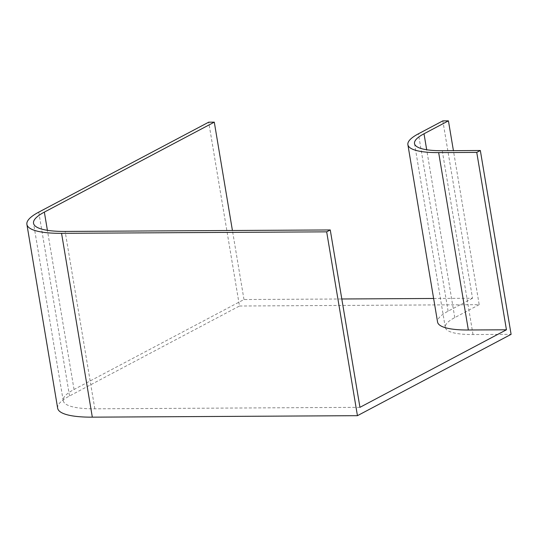 <?xml version="1.0" encoding="UTF-8"?>
<svg xmlns="http://www.w3.org/2000/svg" width="538" height="538" viewBox="0 0 538 538"><rect width="100%" height="100%" fill="white"/><g stroke="black" fill="none" stroke-linecap="round" stroke-linejoin="round"><path stroke-width="0.4" stroke-dasharray="2.69 2.02" d="M57.66 408.228A76.403 17.714 170.5 0 1 69.53 395.968L239.471 306.014L208.704 122.18M359.942 407.333L94.823 408.813A69.678 16.153 170.5 0 1 63.215 400.669A69.678 16.153 170.5 0 1 74.036 389.492L243.976 299.531L341.812 298.987M433.621 298.476L472.525 298.254L442.841 120.875M239.471 306.014L479.19 304.676L453.42 150.653M243.976 299.531L232.423 230.499M479.19 304.676L454.771 317.602A61.117 14.17 -9.5 0 0 445.282 327.407A61.117 14.17 -9.5 0 0 473.01 334.549L511.1 334.34M472.525 298.254L448.107 311.179A67.842 15.73 -9.5 0 0 437.569 322.067M69.53 395.968L38.763 212.133M454.771 317.602L426.688 149.752M473.01 334.549L442.243 150.714M74.036 389.492L47.405 230.325M448.107 311.179L418.423 133.801M94.823 408.813L65.138 231.427M445.282 327.407L414.516 143.572M63.215 400.669L33.531 223.283"/><path stroke-width="0.81" d="M65.138 231.427A69.678 16.153 170.5 0 1 33.531 223.283A69.678 16.153 170.5 0 1 44.351 212.106L214.292 122.146L208.704 122.18L38.763 212.133A76.403 17.714 170.5 0 0 26.9 224.393A76.403 17.714 170.5 0 0 61.561 233.324L326.674 231.844L330.258 229.955L65.138 231.427M341.812 298.987L433.621 298.476M506.44 329.787L468.349 329.996A67.842 15.73 -9.5 0 1 437.569 322.067L407.885 144.682A67.842 15.73 -9.5 0 1 418.423 133.801L442.841 120.875L448.43 120.842L424.011 133.767A61.117 14.17 -9.5 0 0 414.516 143.572A61.117 14.17 -9.5 0 0 442.243 150.714L480.34 150.506L476.755 152.402L506.44 329.787L359.942 407.333L330.258 229.955M453.42 150.653L448.43 120.842M232.423 230.499L214.292 122.146M326.674 231.844L357.44 415.679L511.1 334.34L480.34 150.506M357.44 415.679L92.321 417.158A76.403 17.714 170.5 0 1 57.66 408.228L26.9 224.393M407.885 144.682A67.842 15.73 -9.5 0 0 438.665 152.61L476.755 152.402M426.688 149.752L424.011 133.767M92.321 417.158L61.561 233.324M47.405 230.325L44.351 212.106M468.349 329.996L438.665 152.61"/></g></svg>
